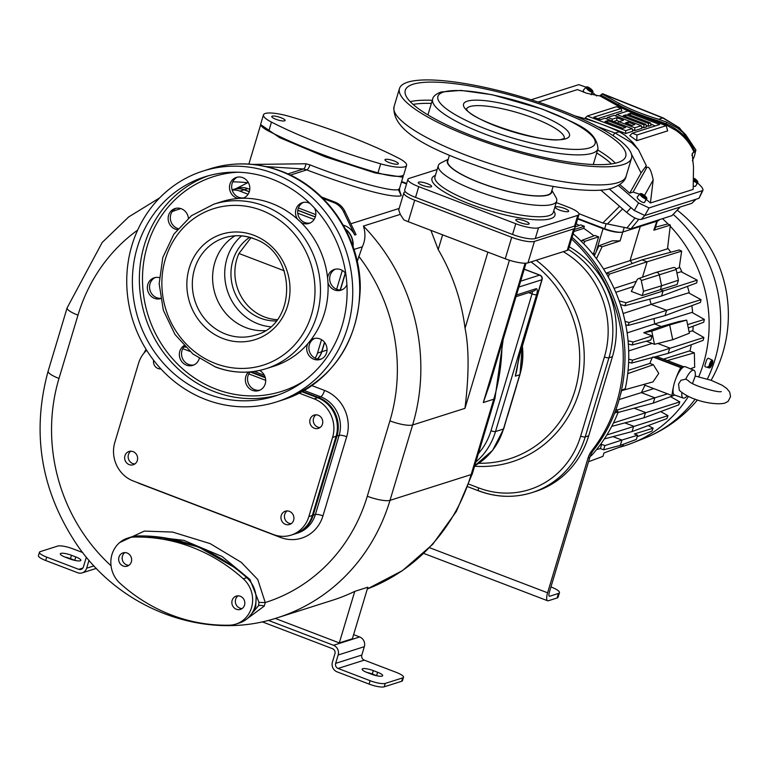 <?xml version="1.0" encoding="UTF-8"?>
<svg xmlns="http://www.w3.org/2000/svg" width="769" height="769" viewBox="0 0 769 769"><rect width="100%" height="100%" fill="white"/><g stroke="black" fill="none" stroke-linecap="round" stroke-linejoin="round"><path stroke-width="1.15" d="M671.933 215.628L630.945 228.806L602.79 223.02L578.932 213.657M600.733 190.039L626.697 212.436C632.983 217.579 637.847 219.896 641.279 219.386L691.821 203.333L696.118 199.209M609.192 188.838L634.31 210.504L644.816 215.503L699.011 198.296L702.876 190.491L649.055 207.928L638.558 202.92L618.363 185.502M531.139 99.778L578.826 84.638L586.055 87.185M592.582 92.443L596.667 95.971M697.521 182.984L698.55 183.868C702.751 187.694 703.962 190.087 702.184 191.058L699.011 198.296M538.175 102.056L577.461 89.589L586.574 93.232L599.436 95.904L602.752 93.78L663.359 118.003A7.267 2.615 111.8 0 0 663.368 118.003A7.267 2.615 111.8 0 0 663.359 118.003A7.267 2.615 111.8 0 0 662.705 117.965L602.281 93.818M619.833 184.57L629.753 193.134L633.079 192.077L639.683 194.23M646.325 199.45L650.42 202.978L693.167 189.405L693.513 167.104L692.196 153.598L695.935 150.08L679.498 127.875L662.705 117.965L658.61 119.262L666.588 122.117L677.787 128.192L685.804 134.863L678.883 127.846M644.624 201.949A4.547 1.432 -143.3 0 1 644.557 202.334A4.547 1.432 -143.3 0 1 644.259 202.555A4.547 1.432 -143.3 0 1 639.587 200.449A4.547 1.432 -143.3 0 1 637.28 196.902A4.547 1.432 -143.3 0 1 637.53 196.749M695.666 185.742A4.547 1.432 -143.3 0 1 695.599 186.127A4.547 1.432 -143.3 0 1 695.291 186.348A4.547 1.432 -143.3 0 1 693.782 186.136M584.18 92.27A4.547 1.432 -143.3 0 1 583.373 90.165A4.547 1.432 -143.3 0 1 583.623 90.011M616.844 117.724L612.287 119.166L607.664 117.407L614.095 115.36L641.231 125.732L634.809 127.769L618.92 121.704L623.476 120.262L616.844 117.724L616.767 120.493L613.537 121.521M616.767 120.493L619.468 121.531M621.121 108.487L593.783 117.167L600.426 119.704L604.982 118.253L632.118 128.625L625.697 130.663L587.295 115.994L616.498 106.718L621.121 108.487L621.861 111.005L597.715 118.666M587.295 115.994L585.199 118.003L600.724 123.934M606.251 126.039L623.246 132.537L621.669 133.037M694.109 152.425C690.274 143.476 684.141 136.094 675.72 130.259L665.819 124.818L657.332 121.713A62.635 14.044 -163.3 0 1 646.854 118.32M656.466 121.992L657.668 120.627L666.156 123.771L665.819 124.818M685.804 134.863L695.858 149.955L694.455 156.001L692.379 160.75M657.668 120.627A61.462 13.784 -163.3 0 1 618.372 104.776L619.093 103.363A61.059 13.688 16.7 0 0 658.61 119.262M619.093 103.363L602.021 93.905M630.513 113.379L627.831 114.235L650.343 122.838L648.478 123.434L625.956 114.831L623.274 115.677L645.787 124.29L643.922 124.876L616.776 114.504L627.764 111.024L666.156 125.693L667.665 130.865L636.79 140.669L629.773 135.652L632.329 133.2L659.667 124.52L630.513 113.379L630.455 115.244M655.217 125.933L650.651 123.886M650.343 122.838L651.103 125.424L648.392 126.279L646.027 125.309M645.787 124.29L646.546 126.875L643.836 127.731L641.471 126.75M641.231 125.732L641.99 128.317L634.723 130.624L632.358 129.644M632.118 128.625L632.877 131.211L625.61 133.518L623.246 132.537M645.681 167.469L646.883 167.421C649.074 166.123 651.18 170.285 653.198 179.908L650.42 202.978M629.753 193.134L641.048 172.958L646.306 165.691L645.768 167.19M646.306 165.691L638.558 149.868L632.82 142.476L625.062 135.306L619.266 131.759A61.059 13.688 16.7 0 0 577.471 116.58L574.866 115.888M597.638 126.645L615.171 133.056L631.734 142.823L638.558 149.868M625.697 130.663L625.61 133.518M607.731 120.618L625.63 127.452L622.938 128.308L605.049 121.473L607.731 120.618L607.673 122.473M618.92 121.704L617.526 123.05M634.809 127.769L634.723 130.624M612.287 119.166L612.23 121.031M607.664 117.407L606.26 118.743M628.1 122.021L634.742 124.559L632.051 125.414L625.418 122.877L628.1 122.021L628.052 123.886M616.776 114.504L615.373 115.85M643.922 124.876L643.836 127.731M666.156 125.693L636.953 134.969L636.79 140.669M636.953 134.969L632.329 133.2M648.478 123.434L648.392 126.279M625.956 114.831L625.899 116.686M639.933 194.403L640.702 193.548L643.269 195.768L642.769 196.441M639.597 194.442A4.258 1.336 36.7 0 0 639.366 194.586L640.135 193.73A4.153 1.307 36.7 0 0 641.942 196.72A4.153 1.307 36.7 0 0 646.171 198.94L645.556 199.93A4.258 1.336 36.7 0 0 645.902 199.882A4.258 1.336 36.7 0 0 646.123 199.748L646.739 198.758A4.153 1.307 36.7 0 0 646.787 198.69A4.153 1.307 36.7 0 0 644.835 195.691A4.153 1.307 36.7 0 0 640.702 193.548M646.739 198.758L643.269 195.768M646.171 198.94L642.5 196.21M637.28 196.902L640.135 193.73L642.701 195.951M642.807 196.48L643.643 195.653M694.301 181.513A4.153 1.307 36.7 0 0 697.204 182.724L696.599 183.724A4.258 1.336 36.7 0 0 696.935 183.676A4.258 1.336 36.7 0 0 697.166 183.541L697.771 182.551A4.153 1.307 36.7 0 0 697.819 182.484A4.153 1.307 36.7 0 0 694.436 178.427M697.771 182.551L694.407 179.523M697.204 182.724L694.359 180.6M585.69 87.704A4.258 1.336 36.7 0 0 585.469 87.839L586.228 86.993A4.153 1.307 36.7 0 0 588.045 89.983A4.153 1.307 36.7 0 0 592.265 92.193L591.659 93.184A4.258 1.336 36.7 0 0 591.995 93.145A4.258 1.336 36.7 0 0 592.226 93.001L592.832 92.011A4.153 1.307 36.7 0 0 592.88 91.953A4.153 1.307 36.7 0 0 590.938 88.944A4.153 1.307 36.7 0 0 586.795 86.81L589.371 89.021L588.862 89.694M586.036 87.656L586.795 86.81M592.265 92.193L588.602 89.473M583.373 90.165L586.228 86.993L588.804 89.204M592.832 92.011L589.371 89.021M588.91 89.733L589.736 88.906M622.621 208.928L607.299 224.067M626.831 228.085L635.059 218.002M638.837 219.357L630.945 228.806M659.196 219.838L659.148 220.011A14.534 3.259 -163.3 0 1 658.158 220.78L622.823 231.998A14.534 3.259 -163.3 0 1 604.655 228.72L577.779 218.454M625.706 231.085L622.746 232.046C618.459 232.959 611.903 231.825 603.079 228.662L596.081 251.972M577.625 218.934L603.079 228.662M656.841 221.193L653.823 230.21L670.347 225.096L667.502 248.81L603.569 269.025M653.756 222.174L656.486 221.337M615.469 410.886L618.314 411.886A151.022 139.823 72.4 0 1 591.87 455.123L590.073 456.594M615.585 410.848L616.104 409.127M620.496 394.497L621.775 390.219M573.165 233.824A151.022 139.823 72.4 0 1 625.293 388.624L621.448 390.364A151.416 140.198 72.4 0 1 614.633 413.068A151.416 140.198 -107.6 0 1 593.706 449.913A24.224 22.436 -107.6 0 0 589.746 457.593L549.345 592.255A4.845 1.471 -69.1 0 0 549.364 596.225A4.845 1.471 -69.1 0 0 549.739 596.225L558.457 593.447A14.534 3.259 16.7 0 0 559.447 592.688A14.534 3.259 16.7 0 0 550.95 586.92M572.107 237.342A151.416 140.198 72.4 0 1 621.448 390.364M571.598 239.024A151.416 140.198 72.4 0 1 591.967 450.471A24.224 22.436 72.4 0 0 588.006 458.151L547.605 592.803A9.689 2.951 -69.1 0 0 547.634 600.752L423.767 553.42M618.314 411.886L614.633 413.068M568.454 249.521A90.848 84.119 72.4 0 1 608.942 357.796L585.199 436.946A90.848 84.119 72.4 0 1 531.85 492.641L535.339 491.535A90.848 84.119 -107.6 0 0 588.689 435.84L612.432 356.681A90.848 84.119 -107.6 0 0 569.271 246.811M559.447 592.688L558.092 597.205A14.534 3.259 -163.3 0 1 557.102 597.974L548.384 600.743A9.689 2.951 -69.1 0 1 547.634 600.752M516.701 385.519L507.511 416.154M515.432 389.47L508.203 413.559M518.892 287.039L541.847 279.753L519.306 355.884L515.297 376.156L519.738 374.743A3.634 0.817 -163.3 0 0 519.988 374.561L515.365 389.441M519.431 355.365A3.634 0.817 -163.3 0 1 519.556 355.682L515.297 376.156A67.835 62.808 -107.6 0 0 517.777 363.939M541.962 279.224A3.634 0.817 -163.3 0 1 542.097 279.56L519.556 355.682A3.634 0.817 -163.3 0 1 519.306 355.884M266.189 166.613L303.419 168.978L306.716 169.901C379.3 197.162 397.65 197.008 401.283 195.691L399.351 189.847M343.762 226.019L344.81 225.692A18.168 16.822 72.4 0 1 354.749 235.026L356.057 234.612L344.983 211.475A18.168 16.822 -107.6 0 0 335.034 202.132L321.432 196.941M357.239 261.422L362.324 246.791C365.371 240.332 365.746 233.43 363.429 226.067L400.284 214.368L398.707 209.995L403.831 192.923A18.168 4.076 16.7 0 0 414.693 200.219L511.712 237.294A18.168 4.076 16.7 0 0 534.426 241.389L573.684 228.922A18.168 4.076 16.7 0 0 574.924 227.97A18.168 4.076 16.7 0 0 574.174 226.211M353.058 246.686A18.168 16.822 -107.6 0 0 345.387 229.018M317.53 358.998A18.168 16.822 -107.6 0 0 321.865 351.702L324.643 342.445M340.388 289.971L345.416 273.216M233.709 189.366L237.198 188.261A18.168 16.822 72.4 0 1 247.791 188.616L244.302 189.732A18.168 16.822 -107.6 0 0 233.709 189.366A18.168 16.822 -107.6 0 0 233.603 189.405M315.328 216.868L297.805 210.168M249.329 191.644L244.302 189.732M344.81 225.692L343.234 225.086M315.78 214.599L298.382 207.947M249.781 189.376L247.791 188.616M321.529 339.667L317.501 353.086L321.653 351.769A18.168 16.822 72.4 0 1 317.414 358.969M321.653 351.769L324.499 342.263M340.196 289.971L345.271 273.033M345.589 229.402A18.168 16.822 72.4 0 1 352.894 246.215M315.29 217.002L297.776 210.312M249.281 191.789L244.081 189.799A18.168 16.822 72.4 0 0 233.497 189.443L232.132 189.876M232.209 190.135A18.168 16.822 72.4 0 1 239.938 191.116L244.081 189.799M314.117 219.453L297.757 213.205M248.118 194.24L239.938 191.116M336.649 289.269L342.301 270.428M317.501 353.086A18.168 16.822 72.4 0 1 315.069 358.133M244.033 197.796A10.901 10.093 72.4 0 1 232.142 183.416A10.901 10.093 72.4 0 1 237.477 177.149M178.014 228.624A10.901 10.093 72.4 0 1 171.468 222.827A10.901 10.093 72.4 0 1 176.111 208.274M160.471 298.314A10.901 10.093 72.4 0 1 156.655 297.661A10.901 10.093 72.4 0 1 149.561 287.76A10.901 10.093 72.4 0 1 155.338 277.503M193.884 364.948A10.901 10.093 72.4 0 1 182.772 359.046A10.901 10.093 72.4 0 1 184.502 346.281M259.884 390.162A10.901 10.093 72.4 0 1 248.003 375.791A10.901 10.093 72.4 0 1 250.146 371.898M321.25 359.046A10.901 10.093 72.4 0 1 310.042 352.942A10.901 10.093 72.4 0 1 314.694 338.398M342.022 289.807A10.901 10.093 72.4 0 1 336.774 289.317A10.901 10.093 72.4 0 1 329.68 279.407A10.901 10.093 72.4 0 1 335.457 269.16M310.032 223.02A10.901 10.093 72.4 0 1 298.285 215.589A10.901 10.093 72.4 0 1 303.14 202.535A10.901 10.093 72.4 0 1 303.476 202.372M205.813 399.572A121.137 112.159 -107.6 0 0 276.398 401.956A121.137 112.159 -107.6 0 0 352.74 290.307A121.137 112.159 -107.6 0 0 273.658 173.419A121.137 112.159 72.4 0 0 203.074 171.045A121.137 112.159 72.4 0 0 126.741 282.684A121.137 112.159 72.4 0 0 205.813 399.572M207.515 393.92A115.081 106.545 72.4 0 1 132.383 282.877A115.081 106.545 72.4 0 1 204.91 176.812A115.081 106.545 72.4 0 1 271.966 179.081A115.081 106.545 -107.6 0 1 347.088 290.115A115.081 106.545 -107.6 0 1 274.571 396.179A115.081 106.545 -107.6 0 1 207.515 393.92M314.463 208.024A10.901 10.093 72.4 0 1 310.368 222.856A10.901 10.093 72.4 0 1 308.965 223.433A10.901 10.093 72.4 0 1 301.015 222.443A86.311 79.909 -107.6 0 0 297.574 219.213A10.901 10.093 72.4 0 1 300.967 203.227A10.901 10.093 72.4 0 1 302.361 202.651A10.901 10.093 72.4 0 1 309.974 203.449M297.574 219.213A86.311 79.909 -107.6 0 0 271.765 203.439A86.311 79.909 -107.6 0 0 242.773 198.267A86.311 79.909 -107.6 0 0 238.294 198.479A10.901 10.093 72.4 0 1 229.96 184.118A10.901 10.093 72.4 0 1 236.362 177.428A10.901 10.093 72.4 0 1 246.762 180.407A10.901 10.093 72.4 0 1 249.367 191.529A10.901 10.093 72.4 0 1 242.956 198.21A10.901 10.093 72.4 0 1 242.773 198.267M238.294 198.479A86.311 79.909 -107.6 0 0 221.462 201.738L213.83 204.17A86.311 79.909 72.4 0 1 264.123 205.861A86.311 79.909 -107.6 0 1 320.471 289.144A86.311 79.909 -107.6 0 1 266.074 368.687C249.243 373.869 232.373 373.301 215.455 366.996L192.932 354.019L174.996 334.486L163.364 310.301L159.154 283.809L162.788 257.557L173.919 234.084L191.5 215.676L213.83 204.17M177.187 229.643A10.901 10.093 72.4 0 1 169.286 223.519A10.901 10.093 72.4 0 1 175.005 208.553A10.901 10.093 72.4 0 1 187.319 214.368A10.901 10.093 72.4 0 1 188.405 218.136M160.538 298.66A10.901 10.093 72.4 0 1 154.473 298.353A10.901 10.093 72.4 0 1 147.36 287.837A10.901 10.093 72.4 0 1 154.233 277.782A10.901 10.093 72.4 0 1 159.298 277.609M199.229 358.623A10.901 10.093 72.4 0 1 194.221 364.785A10.901 10.093 72.4 0 1 192.817 365.362A10.901 10.093 72.4 0 1 180.388 359.306A10.901 10.093 72.4 0 1 183.926 345.666M259.547 370.447A10.901 10.093 72.4 0 1 265.218 383.894A10.901 10.093 72.4 0 1 258.817 390.575A10.901 10.093 72.4 0 1 248.416 387.595A10.901 10.093 72.4 0 1 245.82 376.483A10.901 10.093 72.4 0 1 248.502 372.023M215.781 366.996A86.311 79.909 -107.6 0 0 266.074 368.687L273.716 366.265A86.311 79.909 -107.6 0 0 307.831 343.685A86.311 79.909 -107.6 0 0 310.714 340.158A10.901 10.093 72.4 0 1 313.579 338.677A10.901 10.093 72.4 0 1 325.893 344.493A10.901 10.093 72.4 0 1 320.173 359.459A10.901 10.093 72.4 0 1 307.86 353.634A10.901 10.093 72.4 0 1 307.831 343.685M310.714 340.158A86.311 79.909 -107.6 0 0 327.969 282.675A86.311 79.909 -107.6 0 0 327.575 277.897A10.901 10.093 72.4 0 1 334.352 269.438A10.901 10.093 72.4 0 1 340.705 269.65A10.901 10.093 72.4 0 1 345.781 273.726M346.906 284.751A10.901 10.093 72.4 0 1 340.946 290.221A10.901 10.093 72.4 0 1 334.592 290.009A10.901 10.093 72.4 0 1 327.969 282.675M327.575 277.897A86.311 79.909 -107.6 0 0 301.015 222.443M235.006 235.814A51.062 47.274 72.4 0 0 212.984 284.155A51.062 47.274 72.4 0 0 245.945 327.642A51.062 47.274 -107.6 0 0 265.113 330.622M241.572 235.9A51.177 47.39 -107.6 0 0 226.913 258.701A51.177 47.39 -107.6 0 0 270.428 326.758M249.598 237.352A45.429 42.055 -107.6 0 0 232.901 260.383A45.429 42.055 -107.6 0 0 276.148 320.952M250.963 237.746L238.948 253.482A45.429 42.055 -107.6 0 0 236.833 259.134A45.429 42.055 -107.6 0 0 277.167 319.664M284.242 270.794L238.948 253.482M248.252 182.426L235.996 188.645M354.749 235.026L343.666 211.888A18.168 16.822 -107.6 0 0 333.727 202.555L322.951 198.431M245.032 620.285L264.257 606.097L265.247 602.55L257.759 579.49L241.226 562.312L210.148 543.616L172.602 532.071L144.293 531.091L119.637 542.587M248.483 617.507L258.471 605.789L258.999 602.425L249.973 579.528L222.078 556.496L183.849 540.347L146.966 536.051M526.044 263.19L489.738 384.192L483.288 402.533L525.092 263.219M574.924 227.97L568.474 249.454A18.168 4.076 -163.3 0 1 567.243 250.406L527.976 262.873A18.168 4.076 -163.3 0 1 505.262 258.778L408.252 221.703A18.168 4.076 -163.3 0 1 403.783 219.799L400.284 214.368M137.641 230.114A173.227 160.385 -107.6 0 0 77.977 315.155L58.992 378.444A18.168 4.076 -163.3 0 1 48.13 371.148C31.298 432.918 40.92 490.814 76.996 544.846C121.646 610.336 206.419 641.49 277.619 617.69A191.394 177.206 -107.6 0 0 390.008 500.35L412.626 424.969L464.966 408.349C469.08 375.022 469.109 348.328 465.053 328.267L487.892 252.136M430.909 230.364L438.195 249.56A191.394 177.206 72.4 0 1 465.053 328.267M405.426 191.846L405.071 191.962A18.168 4.076 16.7 0 0 403.831 192.923M260.72 124.626L279.628 137.641L324.835 156.693L375.08 172.929L402.062 177.081L403.235 176.159L403.158 175.313M252.684 164.412L305.879 163.768L309.974 164.883C348.395 180.1 392.103 192.288 398.332 189.52L399.496 188.588L399.64 190.914L398.304 189.607M287.827 173.929L303.419 168.978A4.845 1.932 99.4 0 0 305.879 163.768M354.759 591.371L367.842 587.218L352.375 638.751L339.292 642.913L354.759 591.371A191.394 177.206 72.4 0 1 332.583 600.233L277.619 617.69M403.514 677.239L402.495 680.632A12.112 2.72 -163.3 0 1 401.678 681.276L402.687 677.883A12.112 2.72 16.7 0 0 403.514 677.239A12.112 2.72 16.7 0 0 396.275 672.375L364.256 660.138A3.999 3.701 72.4 0 1 361.824 655.053L364.333 646.681A7.632 7.065 -107.6 0 0 359.681 636.963L353.615 634.646M401.678 681.276L384.221 686.813A12.112 2.72 -163.3 0 1 369.082 684.083L370.1 680.69L338.081 668.453A3.999 3.701 72.4 0 1 335.649 663.359L338.158 654.996A7.632 7.065 -107.6 0 0 333.506 645.278L268.285 620.352M339.292 642.913L275.225 618.43M86.464 557.265A7.632 7.065 -107.6 0 0 85.907 558.611L83.398 566.974A3.999 3.701 72.4 0 1 78.726 569.348L46.707 557.121A12.112 2.72 16.7 0 1 39.469 552.248A12.112 2.72 16.7 0 1 40.286 551.613L57.742 546.067A12.112 2.72 16.7 0 1 72.882 548.806L82.687 552.546M369.082 684.083L337.062 671.846A7.632 7.065 72.4 0 1 332.41 662.128L334.919 653.756A3.999 3.701 -107.6 0 0 332.487 648.671L262.152 621.794M89.012 560.293L86.637 568.214A7.632 7.065 72.4 0 1 82.148 572.895A7.632 7.065 72.4 0 1 77.707 572.742L45.688 560.505A12.112 2.72 -163.3 0 1 38.45 555.641L39.469 552.248M75.785 556.939L71.469 555.285A8.478 1.903 16.7 0 0 60.299 553.824A8.478 1.903 16.7 0 0 65.365 557.227L69.681 558.871A8.478 1.903 16.7 0 0 80.851 560.341A8.478 1.903 16.7 0 0 75.785 556.939L74.766 560.322L70.46 558.679A8.478 1.903 16.7 0 0 64.952 557.064M370.1 680.69A12.112 2.72 16.7 0 0 385.24 683.42L402.687 677.883M377.617 672.269A8.478 1.903 16.7 0 1 382.683 675.672A8.478 1.903 16.7 0 1 371.514 674.202L367.197 672.558A8.478 1.903 16.7 0 1 362.132 669.155A8.478 1.903 16.7 0 1 373.301 670.616L377.617 672.269L376.599 675.663L372.283 674.009A8.478 1.903 16.7 0 0 366.784 672.394M251.934 613.287L255.731 606.654L256.106 597.609M233.334 566.772L198.565 547.028L160.663 537.243M294.988 533.888A30.279 28.04 -107.6 0 0 295.421 533.753A30.279 28.04 -107.6 0 0 313.204 515.182L336.957 436.033A30.279 28.04 -107.6 0 0 318.491 397.467L302.65 391.421M265.122 377.079L251.271 371.783M619.151 399.563L641.308 392.632A118.33 109.563 -107.6 0 0 644.931 385.24M672.481 395.727L644.451 385.058L644.153 384.346M628.081 370.389L649.901 363.42C651.583 358.796 652.621 356.662 653.025 356.999M628.686 350.933L652.093 343.387M627.129 332.91L654.621 323.98A118.33 109.563 -107.6 0 0 653.967 318.558M623.13 313.521L651.132 304.38A118.33 109.563 -107.6 0 0 649.661 299.16M615.796 292.335L633.791 286.433M636.405 281.223L614.066 288.413M632.301 263.498A118.33 109.563 -107.6 0 0 630.099 260.441L640.289 226.451M583.729 243.773L584.921 241.303L581.95 240.322L595.004 235.468L598.618 236.842L593.687 253.289A117.244 108.554 72.4 0 1 594.918 254.501M593.687 253.289L592.514 253.674M581.95 240.322L581.335 241.62M574.808 227.086L580.758 224.875L584.373 226.259L583.738 228.355A131.22 121.492 72.4 0 1 593.937 235.862M576.192 223.712A131.22 121.492 72.4 0 1 579.182 225.461M598.618 236.842L584.921 241.303M583.738 228.355L573.857 231.517M584.373 226.259L574.462 229.479M598.945 245.792L612.364 240.793L620.083 240.918L602.089 246.772L598.945 245.792L594.283 255.885M596.436 258.682L602.089 246.772M655.476 227.191L667.79 223.923L670.347 225.096M653.823 230.21L654.804 229.46L657.322 221.049M642.49 277.215L647.114 261.806L681.642 251.127L679.229 267.775L675.951 268.804M676.922 273.005L681.123 271.717L697.195 280.166L696.704 282.925L661.551 296.007L624.803 305.754L626.072 302.755L619.16 300.9M651.132 304.38L688.591 292.845L701.03 299.679L666.646 310.301L665.05 315.617L628.033 325.441L629.205 322.48L666.646 310.301L651.132 304.38M651.766 331.179L669.664 324.912L686.669 320.096L678.643 321.615L661.225 326.508L669.664 324.912L672.731 339.725L654.477 344.301L651.766 331.179L643.749 332.698L661.225 326.508L654.621 323.98L691.975 312.416L704.366 319.433L687.601 324.614M657.793 343.474L669.761 348.049L668.174 353.356L703.135 340.35L703.885 337.495L692.292 330.814L689.091 331.814M656.486 356.46L683.891 366.832M694.676 367.246L694.349 352.836L689.409 350.952L663.618 359.085M653.765 388.614L641.308 392.632L654.842 397.794L667.54 393.872M689.956 351.154A116.407 107.775 -107.6 0 0 691.273 344.762M692.907 331.16A116.407 107.775 -107.6 0 0 693.109 326.191M692.677 312.81A116.407 107.775 -107.6 0 0 691.84 305.649M689.399 293.287A116.407 107.775 -107.6 0 0 687.457 286.366M682.093 272.216A116.407 107.775 -107.6 0 0 679.402 266.632M670.779 252.242A116.407 107.775 -107.6 0 0 667.617 247.906M618.785 447.443A133.556 123.655 -107.6 0 0 632.445 443.011A133.556 123.655 -107.6 0 0 688.428 396.477M698.781 376.704A133.556 123.655 -107.6 0 0 670.212 226.201M668.194 224.115A133.556 123.655 -107.6 0 0 662.59 218.761M632.445 443.011L644.499 438.234A132.653 122.819 -107.6 0 0 646.546 437.407A132.653 122.819 -107.6 0 0 695.166 399.159M707.393 379.011A132.653 122.819 -107.6 0 0 673.192 214.388M710.758 363.064L712.623 360.43A4.153 1.259 110.9 0 0 712.411 360.209L708.566 358.316A4.547 1.384 -69.1 0 0 706.538 360.103L704.837 365.756A4.547 1.384 -69.1 0 0 704.885 366.159A4.547 1.384 -69.1 0 0 705.327 366.803L709.451 367.957A4.153 1.259 110.9 0 0 711.575 365.659A4.153 1.259 110.9 0 0 712.786 361.219L711.248 363.977L710.45 363.67M712.411 360.209A4.153 1.259 110.9 0 0 710.268 362.382A4.153 1.259 110.9 0 0 709.008 366.919L707.874 366.592A4.258 1.298 110.9 0 0 707.922 367.044A4.258 1.298 110.9 0 0 708.038 367.38L709.162 367.707A4.153 1.259 110.9 0 0 709.451 367.957M711.758 360.719L712.786 361.219M708.393 366.746L708.038 367.38M709.008 366.919L711.085 363.189M709.162 367.707L710.71 364.948L710.21 364.756M710.479 363.824L711.354 364.496L710.71 364.948M711.354 364.496L711.248 363.977M588.506 461.727L602.954 456.353L603.973 452.96L622.746 445.972L623.544 444.174M620.343 445.366L636.338 439.416L637.607 435.206L621.938 440.051L620.343 445.366L603.627 449.807L600.387 448.567L596.571 449.586M637.165 436.667L651.881 431.188L653.121 428.179L648.219 425.565M612.989 436.638L621.938 440.051L604.886 445.597L603.627 449.807M600.233 444.828L601.656 444.367L604.886 445.597M637.607 435.206L634.367 433.976L653.121 428.179M601.656 444.367L600.387 448.567M624.851 422.892L633.666 426.257L632.07 431.572L666.858 418.624L668.011 415.635L660.686 411.588M606.856 434.975L668.011 415.635M632.07 431.572L604.338 438.926M634.165 408.176L645.518 412.511L643.922 417.827L678.729 404.869L679.806 401.908L670.568 396.669M613.47 422.94L679.806 401.908M643.922 417.827L611.74 426.372M617.161 411.453L617.555 409.925L654.842 397.794L653.246 403.11L672.817 395.824M673.884 395.429L674.778 395.103M653.246 403.11L618.103 412.444M617.555 409.925L615.979 409.541M673.529 386.355C671.991 393.411 671.741 396.564 672.769 395.833L674.634 395.045A15.14 4.604 110.9 0 1 674.557 395.016A15.14 4.604 110.9 0 1 673.529 386.355A15.14 4.604 -69.1 0 1 674.471 382.597A15.14 4.604 -69.1 0 1 675.826 378.704C678.643 371.244 680.43 367.592 681.19 367.765L653.612 357.22M675.826 378.704A15.14 4.604 110.9 0 1 682.939 367.399A15.14 4.604 -69.1 0 1 685.362 366.736L693.898 370.264A14.89 4.527 -69.1 0 1 695.243 376.108L692.533 383.52M687.169 395.881A14.89 4.527 -69.1 0 1 683.266 398.082A14.89 4.527 -69.1 0 1 681.815 392.709M695.253 376.022L711.45 380.405L722.216 385.288L726.782 388.48L729.704 392.103L730.55 396.689L728.137 401.341L724.869 403.11C715.554 405.551 690.822 401.024 679.344 390.306L678.537 384.116L680.863 380.319L685.785 379.117A14.89 4.527 -69.1 0 1 693.898 370.264M644.451 385.058L672.769 395.833M649.901 363.42L653.342 364.737L658.754 373.398L653.035 381.857M682.939 367.399L681.19 367.765M681.661 367.524L654.256 357.056M694.349 352.836L667.444 360.546M685.785 379.117L688.466 380.751M653.342 364.737L627.754 373.638M668.174 353.356L631.618 363.064L632.618 360.132L703.885 337.495M632.618 360.132L628.725 359.171M628.629 362.286L631.618 363.064M672.731 339.725L689.38 333.217L686.669 320.096M654.477 344.301L646.373 341.205M643.749 332.698L652.093 335.89L650.853 340.013L632.08 345.002L633.166 342.042L628.062 340.763M628.331 344.012L632.08 345.002M652.093 335.89L633.166 342.042M688.293 327.988L703.712 322.249L704.366 319.433M701.03 299.679L700.463 302.438L665.05 315.617M629.205 322.48L625.053 321.413M625.764 324.835L628.033 325.441M643.509 291.288L642.23 295.565L660.417 289.653L661.571 285.799L643.509 291.288L641.288 280.55A2.394 2.22 -107.6 0 0 638.318 278.695L655.553 272.562A3.028 2.807 72.4 0 1 659.321 274.898L661.571 285.799L678.412 280.204L677.124 284.482L660.417 289.653L663.147 290.692L661.551 296.007M626.072 302.755L697.195 280.166M638.318 278.695A2.394 2.22 -107.6 0 0 637.126 279.772L631.311 291.393L642.23 295.565M655.726 272.505L673.356 267.574A2.394 2.22 72.4 0 1 676.191 269.467L678.412 280.204M620.42 304.534L624.803 305.754M608.221 276.859L609.509 274.033L647.114 261.806L642.048 259.864L679.306 249.973L681.642 251.127M609.509 274.033L606.395 273.13L642.048 259.864M407.705 82.187A121.137 27.165 16.7 0 0 399.467 88.57A121.137 27.165 16.7 0 0 489.459 143.563A121.137 27.165 16.7 0 0 623.294 164.566A121.137 27.165 -163.3 0 0 631.522 158.183A121.137 27.165 -163.3 0 0 541.539 103.19A121.137 27.165 -163.3 0 0 407.705 82.187M413.088 84.244A115.081 25.8 -163.3 0 1 540.242 104.2A115.081 25.8 -163.3 0 1 625.726 156.443A115.081 25.8 -163.3 0 1 617.901 162.509A115.081 25.8 16.7 0 1 490.757 142.553A115.081 25.8 16.7 0 1 405.273 90.309A115.081 25.8 16.7 0 1 413.088 84.244M449.384 155.309L447.741 161.009A54.09 12.131 16.7 0 0 487.988 185.56A54.09 12.131 16.7 0 0 547.682 194.913A54.09 12.131 16.7 0 0 551.354 192.096L553.122 186.425M551.806 190.645A54.512 12.227 -163.3 0 1 479.923 182.753A54.512 12.227 -163.3 0 1 448.164 159.548M551.902 190.337L556.016 197.527A61.78 13.852 -163.3 0 1 556.689 201.055A61.78 13.852 -163.3 0 1 475.271 190.376A61.78 13.852 -163.3 0 1 438.34 165.556A61.78 13.852 -163.3 0 1 440.848 162.98L448.25 159.241M437.157 169.497L409.137 178.398A18.168 4.076 -163.3 0 0 407.906 179.35A18.168 4.076 -163.3 0 0 418.769 186.656L515.778 223.721A18.168 4.076 -163.3 0 0 538.492 227.826L577.759 215.358A18.168 4.076 -163.3 0 0 578.99 214.397A18.168 4.076 -163.3 0 0 568.128 207.101L556.247 202.555M559.467 210.043A6.969 1.557 -163.3 0 1 555.305 207.245A6.969 1.557 -163.3 0 1 564.484 208.447A6.969 1.557 -163.3 0 1 568.647 211.244A6.969 1.557 -163.3 0 1 559.467 210.043M427.429 183.704A6.969 1.557 -163.3 0 1 431.592 186.502A6.969 1.557 -163.3 0 1 422.412 185.3A6.969 1.557 -163.3 0 1 418.249 182.503A6.969 1.557 -163.3 0 1 427.429 183.704M516.287 219.415A6.969 1.557 -163.3 0 1 523.987 220.626A6.969 1.557 -163.3 0 1 529.159 223.789A6.969 1.557 -163.3 0 1 528.688 224.154A6.969 1.557 -163.3 0 1 520.988 222.943A6.969 1.557 -163.3 0 1 515.816 219.78A6.969 1.557 -163.3 0 1 516.287 219.415M418.769 186.656L415.539 197.393A18.168 4.076 -163.3 0 1 404.677 190.097L407.906 179.35M415.539 197.393L512.558 234.468A18.168 4.076 -163.3 0 0 535.272 238.563L574.53 226.096A18.168 4.076 -163.3 0 0 575.77 225.144L578.99 214.397M284.636 120.868A6.969 1.557 -163.3 0 1 276.946 119.666A6.969 1.557 -163.3 0 1 271.774 116.504A6.969 1.557 -163.3 0 1 272.245 116.129A6.969 1.557 -163.3 0 1 279.935 117.34A6.969 1.557 -163.3 0 1 285.116 120.502A6.969 1.557 -163.3 0 1 284.636 120.868M271.467 122.098A169.593 38.027 16.7 0 0 380.693 163.835A26.646 5.979 16.7 0 0 406.59 165.373A26.646 5.979 16.7 0 0 398.582 158.145A169.593 38.027 16.7 0 0 289.365 116.417A26.646 5.979 16.7 0 0 263.459 114.869A26.646 5.979 16.7 0 0 271.467 122.098L268.756 131.143A169.593 38.027 16.7 0 0 377.973 172.881A26.646 5.979 16.7 0 0 403.879 174.419L406.59 165.373M397.823 164.114A6.969 1.557 16.7 0 0 398.304 163.749A6.969 1.557 16.7 0 0 393.122 160.586A6.969 1.557 16.7 0 0 385.432 159.385A6.969 1.557 16.7 0 0 384.961 159.75A6.969 1.557 16.7 0 0 390.133 162.913A6.969 1.557 16.7 0 0 397.823 164.114M263.459 114.869L260.749 123.915A26.646 5.979 16.7 0 0 268.756 131.143M128.913 565.321A6.969 6.45 72.4 0 1 122.444 556.035A6.969 6.45 72.4 0 1 124.876 552.584M131.345 561.879A6.969 6.45 72.4 0 1 127.26 566.147A6.969 6.45 72.4 0 1 120.618 564.244A6.969 6.45 72.4 0 1 118.955 557.141A6.969 6.45 72.4 0 1 123.04 552.873A6.969 6.45 72.4 0 1 129.682 554.776A6.969 6.45 72.4 0 1 131.345 561.879M120.166 583.45A169.593 157.02 -107.6 0 0 229.393 625.187A26.646 24.675 -107.6 0 0 235.843 624.12A26.646 24.675 -107.6 0 0 252.27 604.415A26.646 24.675 -107.6 0 0 243.302 578.797A169.593 157.02 -107.6 0 0 134.085 537.07A26.646 24.675 -107.6 0 0 127.635 538.137A26.646 24.675 -107.6 0 0 111.207 557.842A26.646 24.675 -107.6 0 0 120.166 583.45M244.532 605.126A6.969 6.45 -107.6 0 0 242.869 598.022A6.969 6.45 -107.6 0 0 236.227 596.119A6.969 6.45 -107.6 0 0 232.142 600.387A6.969 6.45 -107.6 0 0 233.805 607.491A6.969 6.45 -107.6 0 0 240.447 609.394A6.969 6.45 -107.6 0 0 244.532 605.126M235.843 624.12L239.332 623.015A26.646 24.675 -107.6 0 0 255.76 603.3A26.646 24.675 -107.6 0 0 246.791 577.692A169.593 157.02 -107.6 0 0 137.574 535.955A26.646 24.675 -107.6 0 0 131.124 537.031L127.635 538.137M238.063 595.84A6.969 6.45 -107.6 0 0 235.631 599.282A6.969 6.45 -107.6 0 0 242.1 608.567M299.314 393.199L314.127 398.851A30.279 28.04 72.4 0 1 332.593 437.417L308.85 516.576A30.279 28.04 72.4 0 1 291.067 535.137A30.279 28.04 72.4 0 1 273.418 534.542L133.277 481A30.279 28.04 72.4 0 1 114.812 442.425L138.555 363.276A30.279 28.04 72.4 0 1 146.668 350.289M301.996 391.777L317.616 397.746A30.279 28.04 72.4 0 1 336.082 436.311L312.339 515.461A30.279 28.04 72.4 0 1 294.556 534.032L291.067 535.137M184.089 346.723L185.435 347.242M250.098 371.946L265.324 377.762M287.164 510.924A6.969 6.45 -107.6 0 0 284.732 514.365A6.969 6.45 -107.6 0 0 291.201 523.651M315.992 414.808A6.969 6.45 -107.6 0 0 313.56 418.259A6.969 6.45 -107.6 0 0 320.039 427.545M130.855 451.201A6.969 6.45 -107.6 0 0 128.423 454.642A6.969 6.45 -107.6 0 0 134.902 463.928M182.772 348.665L189.751 351.327M248.772 373.888L265.69 380.347M293.633 520.209A6.969 6.45 -107.6 0 0 291.97 513.106A6.969 6.45 -107.6 0 0 285.328 511.202A6.969 6.45 -107.6 0 0 281.243 515.48A6.969 6.45 -107.6 0 0 282.905 522.584A6.969 6.45 -107.6 0 0 289.548 524.487A6.969 6.45 -107.6 0 0 293.633 520.209M322.471 424.103A6.969 6.45 -107.6 0 0 320.808 417A6.969 6.45 -107.6 0 0 314.165 415.097A6.969 6.45 -107.6 0 0 310.07 419.365A6.969 6.45 -107.6 0 0 311.733 426.468A6.969 6.45 -107.6 0 0 318.385 428.371A6.969 6.45 -107.6 0 0 322.471 424.103M137.334 460.487A6.969 6.45 -107.6 0 0 135.671 453.383A6.969 6.45 -107.6 0 0 129.019 451.48A6.969 6.45 -107.6 0 0 124.934 455.748A6.969 6.45 -107.6 0 0 126.597 462.851A6.969 6.45 -107.6 0 0 133.239 464.755A6.969 6.45 -107.6 0 0 137.334 460.487M153.608 360.257A6.969 6.45 -107.6 0 0 160.894 368.889M626.697 212.436L630.984 207.63M649.055 207.928L644.816 215.503M634.31 210.504L638.558 202.92M632.406 112.793A62.635 14.044 -163.3 0 1 617.286 105.555L599.714 95.817M600.8 95.029L618.372 104.776A1.211 0.827 -61 0 1 617.286 105.555M666.588 122.117L666.156 123.771C679.661 129.798 689.216 139.083 694.82 151.618M693.004 152.771L691.869 155.376M653.198 179.908L644.509 195.422M633.079 192.077L646.883 167.421M631.426 154.021L641.048 172.958M619.266 131.759L615.171 133.056A7.267 1.798 110.1 0 0 613.056 135.652M644.71 215.531L641.279 219.386M691.821 203.333L695.676 199.354M602.79 223.02L619.564 206.284M671.702 215.868L680.123 207.053M606.078 223.962L604.655 228.72M622.823 231.998L624.255 227.23M658.36 220.097L658.158 220.78M593.706 449.913L591.967 450.471M429.535 547.691L547.605 592.803M589.746 457.593L588.006 458.151M558.457 593.447L557.102 597.974M549.085 595.975L549.739 596.225M563.273 251.665A87.214 80.755 72.4 0 1 604.405 356.97A3.634 0.817 -163.3 0 0 608.942 357.796L612.432 356.681M604.405 356.97L580.653 436.119A3.634 0.817 -163.3 0 0 585.199 436.946L588.689 435.84M467.908 486.767L478.626 490.862C496.418 497.495 514.163 498.091 531.85 492.641A90.848 84.119 72.4 0 1 478.914 490.853A3.634 1.105 -69.1 0 1 478.626 490.862A3.634 1.105 -69.1 0 1 478.616 487.882L468.888 484.162M580.653 436.119A87.214 80.755 72.4 0 1 478.616 487.882M536.233 260.258A114.764 106.257 72.4 0 1 579.336 391.421A114.764 106.257 72.4 0 1 474.608 466.216M478.645 463.361L483.259 463.236A111.149 102.911 -107.6 0 0 576.625 384.308A111.149 102.911 -107.6 0 0 530.995 261.921M522.305 345.531A67.345 62.356 72.4 0 1 519.959 374.378A3.634 0.817 -163.3 0 1 519.988 374.561L522.324 345.444M503.676 428.65A3.634 0.817 -163.3 0 1 503.705 428.833A3.634 0.817 -163.3 0 1 503.455 429.025L519.738 374.743A67.835 62.808 72.4 0 0 522.141 346.069M475.896 461.929A67.835 62.808 -107.6 0 0 495.515 431.544L503.455 429.025A67.835 62.808 72.4 0 1 474.742 465.754L492.631 450.326L503.705 428.833L508.232 413.213M478.395 453.595A64.202 59.444 -107.6 0 0 490.978 430.727A3.634 0.817 16.7 0 0 495.515 431.544L536.57 294.729A7.267 2.211 110.9 0 0 535.983 288.769L516.518 294.96M528.697 292.633L532.023 293.902A3.634 1.105 110.9 0 0 532.34 291.48M490.978 430.727L532.023 293.902A3.634 0.817 16.7 0 0 536.57 294.729M520.651 281.146L539.636 275.119L524.227 269.237M524.256 269.14L539.915 275.119A3.634 3.634 0 0 1 542.097 279.56A3.634 0.817 -163.3 0 1 541.847 279.753A3.634 3.364 72.4 0 0 539.636 275.119A3.634 1.105 -69.1 0 1 539.915 275.119A3.634 1.105 -69.1 0 1 540.155 275.369M515.999 296.671L533.849 290.999A3.634 3.364 -107.6 0 0 535.983 288.769M401.466 182.022L406.522 183.954M350.866 223.769L399.178 208.428M290.336 175.111L306.716 169.901A4.845 1.625 111.4 0 0 309.974 164.883M362.324 246.791L353.98 249.435M321.865 351.702L327.036 350.058M283.377 399.736C332.429 380.905 358.066 343.676 360.286 288.058C360.498 237.486 327.133 187.972 281.291 171.199C257.5 162.326 233.757 161.538 210.052 168.824A121.137 112.159 72.4 0 1 280.637 171.208A121.137 112.159 -107.6 0 1 359.719 288.096A121.137 112.159 -107.6 0 1 283.377 399.736L276.398 401.956M278.042 395.006A115.081 106.545 -107.6 0 1 214.493 391.7A115.081 106.545 72.4 0 1 139.41 282.627A115.081 106.545 72.4 0 1 208.418 175.774M237.881 172.218A112.659 104.305 72.4 0 0 143.082 267.208A112.659 104.305 72.4 0 0 216.041 389.162A112.659 104.305 -107.6 0 0 304.159 380.915M215.445 363.516A82.072 75.987 72.4 0 1 165.393 259.009A82.072 75.987 72.4 0 1 261.412 210.302A82.072 75.987 -107.6 0 1 311.464 314.819A82.072 75.987 -107.6 0 1 215.445 363.516M222.943 338.533A55.301 51.196 72.4 0 1 189.222 268.112A55.301 51.196 72.4 0 1 253.914 235.295A55.301 51.196 -107.6 0 1 287.635 305.716A55.301 51.196 -107.6 0 1 222.943 338.533M224.5 237.765C234.237 234.756 244.052 235.093 253.924 238.775C296.853 252.309 297.699 324.681 255.414 335.092A51.062 47.274 -107.6 0 1 225.653 334.092A51.062 47.274 72.4 0 1 192.327 284.818A51.062 47.274 72.4 0 1 224.5 237.765A51.062 47.274 72.4 0 1 253.693 238.553M333.727 202.555L335.034 202.132M343.666 211.888L344.983 211.475M247.714 182.705A191.394 177.206 -107.6 0 0 232.747 181.849M77.977 315.155A18.168 4.076 -163.3 0 1 67.124 307.86L48.13 371.148M180.869 208.591A173.227 160.385 -107.6 0 0 172.218 211.562M58.992 378.444A173.227 160.385 -107.6 0 0 111.044 565.773M258.999 602.425L265.247 602.55A173.227 160.385 -107.6 0 0 367.294 496.245L389.912 420.874A173.227 160.385 -107.6 0 0 358.777 256.308M137.065 482.442A36.345 33.644 -107.6 0 0 140.304 483.874L280.445 537.425A36.345 33.644 -107.6 0 0 322.961 515.864L346.704 436.705A36.345 33.644 -107.6 0 0 324.547 390.431L311.935 385.615M146.091 349.357A36.345 33.644 -107.6 0 0 143.976 353.096M264.257 606.097A4.845 1.701 14 0 0 258.471 605.789M367.294 496.245A18.168 4.076 16.7 0 0 390.008 500.35L471.147 474.579A191.394 177.206 72.4 0 1 367.322 588.939L402.543 570.569L432.726 544.279L456.382 511.423L472.377 473.627A18.168 4.076 -163.3 0 1 471.147 474.579L493.765 399.207L483.288 402.533M389.912 420.874A18.168 4.076 16.7 0 0 412.626 424.969A191.394 177.206 -107.6 0 0 363.429 226.067M501.994 343.349A191.394 177.206 72.4 0 1 493.765 399.207A18.168 4.076 -163.3 0 0 494.996 398.246L503.205 339.331M438.195 249.56L442.617 234.833M464.966 408.349L509.414 260.22M567.243 250.406L573.684 228.922M527.976 262.873L534.426 241.389M505.262 258.778L511.712 237.294M408.252 221.703L414.693 200.219M401.283 195.691L398.332 189.52M359.681 636.963L333.506 645.278M364.333 646.681L338.158 654.996M94.001 565.878L86.637 568.214M82.908 568.022L78.726 569.348M45.688 560.505L46.707 557.121M71.469 555.285L70.46 558.679M361.824 655.053L335.649 663.359M364.256 660.138L338.081 668.453M384.221 686.813L385.24 683.42M373.301 670.616L372.283 674.009M324.547 390.431A6.056 1.846 -69.1 0 1 320.663 396.775L304.264 390.508M264.363 375.262L254.27 371.408M318.491 397.467L320.663 396.775A30.279 28.04 -107.6 0 1 339.139 435.341L336.957 436.033M346.704 436.705A6.056 1.355 16.7 0 0 339.139 435.341L315.386 514.49A6.056 1.355 16.7 0 1 322.961 515.864M280.445 537.425A6.056 1.846 110.9 0 0 280.752 536.253M295.421 533.753L297.603 533.061A30.279 28.04 -107.6 0 0 315.386 514.49L313.204 515.182M620.083 240.918L622.746 232.046M656.37 356.489L683.689 366.928M641.288 280.55L676.191 269.467M394.045 106.66C391.065 135.853 448.462 156.568 501.561 174.14C550.027 188.914 598.224 193.951 612.883 187.857C620.852 184.743 625.255 180.888 626.101 176.274A121.137 27.165 -163.3 0 1 617.863 182.657A121.137 27.165 16.7 0 1 484.028 161.653A121.137 27.165 16.7 0 1 394.045 106.66L399.467 88.57M410.204 101.652A115.081 25.8 -163.3 0 1 432.303 100.316M597.648 149.926A115.081 25.8 -163.3 0 1 615.363 163.201M413.116 104.44A112.659 25.262 -163.3 0 1 431.39 103.382M596.725 152.983A112.659 25.262 -163.3 0 1 611.393 163.922M432.659 99.143A86.311 19.35 16.7 0 0 496.774 138.324A86.311 19.35 16.7 0 0 592.13 153.291A86.311 19.35 -163.3 0 0 597.994 148.744C596.302 128.558 572.694 122.646 542.501 109.131L492.247 94.741L461.044 90.406L441.012 91.992C435.821 94.058 433.034 96.442 432.659 99.143L427.92 114.927M438.34 165.556L434.956 176.86A61.78 13.852 16.7 0 0 471.878 201.68A61.78 13.852 16.7 0 0 553.296 212.369L556.689 201.055M435.398 175.37A64.202 14.4 16.7 0 0 470.33 204.218A64.202 14.4 16.7 0 0 533.023 219.598A64.202 14.4 16.7 0 0 553.747 210.879M515.778 223.721L512.558 234.468M538.492 227.826L535.272 238.563M577.759 215.358L574.53 226.096M564.311 138.266A51.062 11.448 -163.3 0 0 525.554 115.177A51.062 11.448 -163.3 0 0 469.888 106.583A51.062 11.448 16.7 0 0 466.552 108.929M467.302 101.181A55.301 12.4 -163.3 0 1 536.426 113.658A55.301 12.4 -163.3 0 1 565.724 138.785A55.301 12.4 16.7 0 1 496.601 126.308A55.301 12.4 16.7 0 1 467.302 101.181M443.482 92.078A82.072 18.398 16.7 0 0 486.96 129.375A82.072 18.398 16.7 0 0 589.544 147.888A82.072 18.398 -163.3 0 0 546.067 110.601A82.072 18.398 -163.3 0 0 443.482 92.078M377.973 172.881L380.693 163.835M246.791 577.692L243.302 578.797M137.574 535.955L134.085 537.07M317.616 397.746L314.127 398.851M336.082 436.311L332.593 437.417M312.339 515.461L308.85 516.576M679.498 127.875L663.368 118.003M646.787 198.69L644.557 202.334M697.819 182.484L695.599 186.127M592.88 91.953L591.14 94.798M671.875 215.762L680.238 207.015M401.62 181.532L406.666 183.464M210.052 168.824L203.074 171.045M159.664 197.873L128.663 216.954L102.229 242.408L67.124 307.86M494.996 398.246L472.377 473.627M403.235 176.159L399.496 188.588M260.71 124.597L248.858 164.095M96.375 568.378L82.148 572.895M646.883 437.263A132.701 132.701 0 0 0 697.493 399.938M711.114 380.28A132.701 132.701 0 0 0 677.22 210.168M683.266 398.082L674.557 395.016M690.341 368.793L694.743 367.226M721.216 391.565L721.293 391.546C718.852 393.18 691.196 385.356 688.361 380.617L688.37 380.645M621.65 390.642L653.121 381.837M626.101 176.274L631.522 158.183M564.235 138.612L563.254 138.708C549.979 145.918 468.35 120.127 466.466 108.737L466.427 109.275M593.264 164.528L597.994 148.744"/></g></svg>
